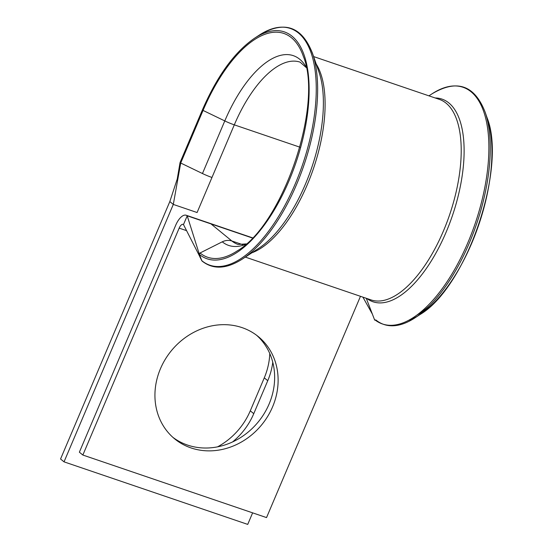 <?xml version="1.0" encoding="UTF-8"?>
<svg xmlns="http://www.w3.org/2000/svg" width="552" height="552" viewBox="0 0 552 552"><rect width="100%" height="100%" fill="white"/><g stroke="black" fill="none" stroke-linecap="round" stroke-linejoin="round"><path stroke-width="0.83" d="M269.776 353.542A66.054 58.422 -50.7 0 1 264.277 377.851L250.284 410.819A66.054 58.422 -50.7 0 1 217.557 446.844M272.771 362.257A66.054 58.422 -50.7 0 1 267.755 380.694L253.761 413.662A66.054 58.422 -50.7 0 1 232.571 441.945M272.584 406.852A66.054 58.422 129.3 0 0 258.357 336.644A66.054 58.422 129.3 0 0 160.473 368.674A66.054 58.422 129.3 0 0 174.694 438.888A66.054 58.422 129.3 0 0 272.584 406.852M172.99 437.425A66.054 58.422 129.3 0 0 269.107 404.009A66.054 58.422 129.3 0 0 256.59 335.257M299.888 147.177L234.303 124.849L197.092 212.527L173.3 204.426L169.823 201.577L177.061 179.524M252.623 512.849L247.724 524.4L64.032 461.851L173.3 204.426L180.718 163.026L180.124 162.543M64.032 461.851L60.554 459.002L169.823 201.577M360.47 296.314L266.54 517.59L82.848 455.041L179.165 228.128A5.775 2.56 -71.2 0 1 183.119 224.367A5.775 2.56 -71.2 0 1 183.485 224.574L202.08 261.075C213.148 269.79 226.582 269.107 242.397 259.026A125.021 55.393 -71.2 0 0 303.952 165.172A125.021 55.393 -71.2 0 0 312.466 53.261C301.875 26.227 284.135 20.189 259.247 35.142A125.021 55.393 -71.2 0 1 313.177 59.989A125.021 55.393 -71.2 0 1 295.279 183.788A125.021 55.393 -71.2 0 1 201.804 260.689L199.417 254.479A119.846 53.102 -71.2 0 0 289.02 180.766A119.846 53.102 -71.2 0 0 306.181 62.086A119.846 53.102 -71.2 0 0 254.479 38.267L259.247 35.142C284.873 19.844 302.841 26.586 313.156 55.359M252.354 237.988L187.211 215.804A15.408 6.824 -71.2 0 0 186.217 215.252A15.408 6.824 -71.2 0 0 175.688 225.278L79.371 452.191L82.848 455.041M199.375 254.368L187.211 215.804L183.485 224.574M366.273 298.287L374.698 320.146M211.975 177.454A13.483 1.973 -157 0 1 202.46 173.535L180.718 163.026L203.046 110.421L202.453 109.938M242.928 244.75L231.861 240.982C228.7 239.975 225.499 240.258 222.249 241.831L200.045 252.995L199.417 254.479L198.665 252.098M416.829 315.123A118.211 52.378 -71.2 0 0 429.76 305.525M366.859 298.487A107.047 47.431 -71.2 0 0 446.161 232.068A107.047 47.431 -71.2 0 0 435.148 97.959M374.435 319.47A125.021 55.393 -71.2 0 0 467.91 242.576A125.021 55.393 -71.2 0 0 485.808 118.77A125.021 55.393 -71.2 0 0 431.878 93.923L428.945 95.848M267.755 380.694L264.277 377.851M246.261 243.894L238.043 244.446A96.29 42.663 -71.2 0 1 231.861 240.982L211.002 223.905M306.291 67.606L300.115 62.148A96.29 42.663 -71.2 0 0 234.303 124.849A13.483 1.973 -157 0 1 224.788 120.922L202.46 173.535M251.878 252.809A105.915 46.927 -71.2 0 0 313.501 168.429A105.915 46.927 -71.2 0 0 316.179 63.97M245.329 257.101L371.054 299.915A105.915 46.927 -71.2 0 0 449.618 214.776A105.915 46.927 -71.2 0 0 439.337 99.388L313.612 56.573M186.569 230.646L179.165 228.128M253.761 413.662L250.284 410.819M375.822 319.946A125.021 55.393 -71.2 0 0 415.028 317.814A125.021 55.393 -71.2 0 0 476.583 223.96A125.021 55.393 -71.2 0 0 485.098 112.049C474.506 85.015 456.766 78.971 431.878 93.923M408.418 320.422A119.846 53.102 -71.2 0 0 417.443 316.151M415.028 317.814L419.796 314.681A119.846 53.102 -71.2 0 0 478.805 224.712A119.846 53.102 -71.2 0 0 486.961 117.431L485.098 112.049M306.174 67.013A100.236 44.415 -71.2 0 0 224.788 120.922L203.046 110.421A118.211 52.378 -71.2 0 1 303.365 56.414C323.513 104.935 282.686 224.837 237.118 250.974A118.211 52.378 -71.2 0 1 200.045 252.995M243.163 258.515L258.964 248.158A107.047 47.431 -71.2 0 0 311.666 167.801A107.047 47.431 -71.2 0 0 318.952 71.981L312.466 53.261M222.249 241.817A100.236 44.415 -71.2 0 0 245.806 244.294M252.512 237.822L186.217 215.252M419.796 314.681C466.406 287.62 507.371 167.318 486.961 117.431M254.479 38.267C234.6 51.971 217.233 75.865 202.384 109.958L180.049 162.571L177.247 178.965M243.184 258.502L243.77 258.101M372.345 314.04L362.906 297.142M201.846 260.779L199.831 256.797"/></g></svg>
